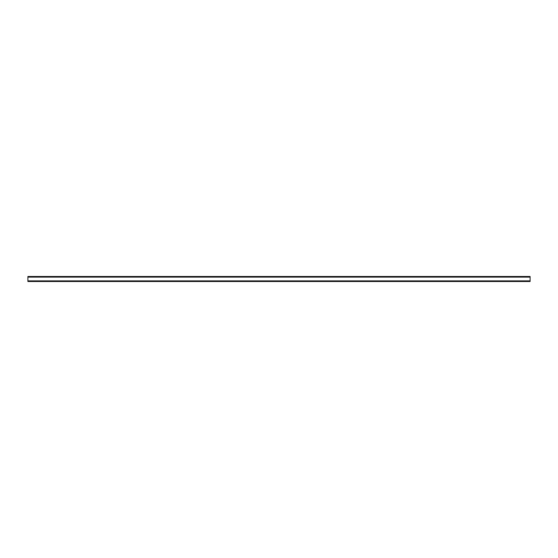 <?xml version="1.0" encoding="UTF-8"?>
<svg xmlns="http://www.w3.org/2000/svg" width="558" height="558" viewBox="0 0 558 558"><rect width="100%" height="100%" fill="white"/><g stroke="black" fill="none" stroke-linecap="round" stroke-linejoin="round"><path stroke-width="0.84" d="M27.9 277.117L27.9 276.489L530.1 276.489L530.1 277.117L27.9 277.117L27.9 281.511L530.1 281.511L530.1 277.117M530.1 280.883L27.9 280.883"/></g></svg>
